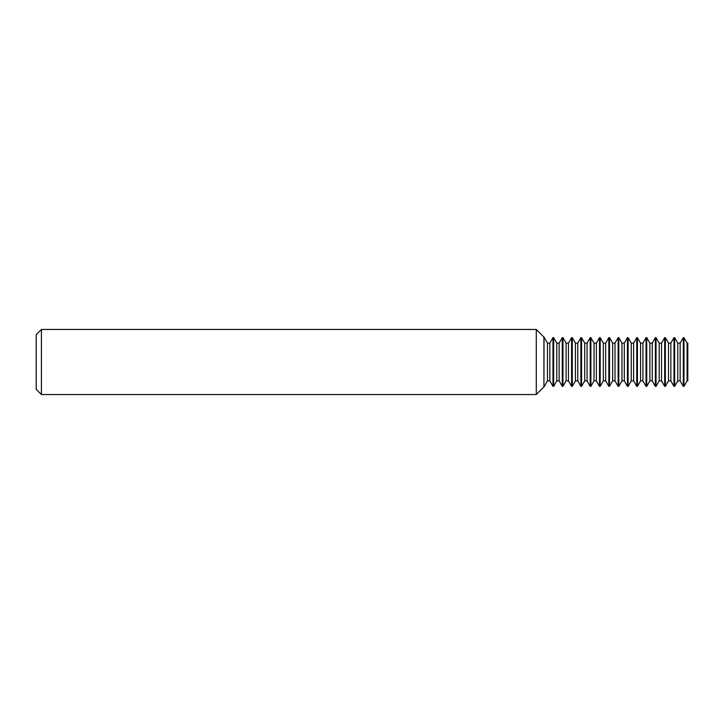 <?xml version="1.0" encoding="UTF-8"?>
<svg xmlns="http://www.w3.org/2000/svg" width="724" height="724" viewBox="0 0 724 724"><rect width="100%" height="100%" fill="white"/><g stroke="black" fill="none" stroke-linecap="round" stroke-linejoin="round"><path stroke-width="1.09" d="M549.833 380.86L552.973 386.372L552.973 337.628L549.833 343.14L549.833 380.86L547.48 380.86L547.48 343.14L544.041 337.113L543.923 386.887L543.923 337.113L536.276 329.456L41.413 329.456L41.413 394.544L36.2 389.331L36.2 334.669L41.413 329.456M543.923 386.887L536.276 394.544L536.276 329.456M559.136 380.86L562.276 386.372L562.276 337.628L559.136 343.14L559.136 380.86L556.792 380.86L553.652 386.372L553.652 337.628L552.973 337.628M568.449 380.86L571.589 386.372L571.589 337.628L568.449 343.14L568.449 380.86L566.096 380.86L562.955 386.372L562.955 337.628L562.276 337.628M556.792 380.86L556.792 343.14L553.652 337.628M577.752 380.86L580.892 386.372L580.892 337.628L577.752 343.14L577.752 380.86L575.408 380.86L572.268 386.372L572.268 337.628L571.589 337.628M566.096 380.86L566.096 343.14L562.955 337.628M587.064 380.86L590.205 386.372L590.205 337.628L587.064 343.14L587.064 380.86L584.721 380.86L581.571 386.372L581.571 337.628L580.892 337.628M575.408 380.86L575.408 343.14L572.268 337.628M596.368 380.86L599.517 386.372L599.517 337.628L596.368 343.14L596.368 380.86L594.024 380.86L590.884 386.372L590.884 337.628L590.205 337.628M584.721 380.86L584.721 343.14L581.571 337.628M605.68 380.86L608.821 386.372L608.821 337.628L605.68 343.14L605.68 380.86L603.336 380.86L600.187 386.372L600.187 337.628L599.517 337.628M594.024 380.86L594.024 343.14L590.884 337.628M614.993 380.86L618.133 386.372L618.133 337.628L614.993 343.14L614.993 380.86L612.64 380.86L609.499 386.372L609.499 337.628L608.821 337.628M603.336 380.86L603.336 343.14L600.187 337.628M624.296 380.86L627.437 386.372L627.437 337.628L624.296 343.14L624.296 380.86L621.952 380.86L618.812 386.372L618.812 337.628L618.133 337.628M612.64 380.86L612.64 343.14L609.499 337.628M633.609 380.86L636.749 386.372L636.749 337.628L633.609 343.14L633.609 380.86L631.256 380.86L628.115 386.372L628.115 337.628L627.437 337.628M621.952 380.86L621.952 343.14L618.812 337.628M642.912 380.86L646.052 386.372L646.052 337.628L642.912 343.14L642.912 380.86L640.568 380.86L637.428 386.372L637.428 337.628L636.749 337.628M631.256 380.86L631.256 343.14L628.115 337.628M652.224 380.86L655.365 386.372L655.365 337.628L652.224 343.14L652.224 380.86L649.88 380.86L646.731 386.372L646.731 337.628L646.052 337.628M640.568 380.86L640.568 343.14L637.428 337.628M661.528 380.86L664.677 386.372L664.677 337.628L661.528 343.14L661.528 380.86L659.184 380.86L656.044 386.372L656.044 337.628L655.365 337.628M649.88 380.86L649.88 343.14L646.731 337.628M670.84 380.86L673.981 386.372L673.981 337.628L670.84 343.14L670.84 380.86L668.496 380.86L665.347 386.372L665.347 337.628L664.677 337.628M659.184 380.86L659.184 343.14L656.044 337.628M680.153 380.86L683.293 386.372L683.293 337.628L680.153 343.14L680.153 380.86L677.8 380.86L674.659 386.372L674.659 337.628L673.981 337.628M668.496 380.86L668.496 343.14L665.347 337.628M687.112 343.14L687.8 343.14L687.8 380.86L687.112 380.86L687.112 343.14L683.972 337.628L683.293 337.628M687.112 380.86L683.972 386.372L683.972 337.628M677.8 380.86L677.8 343.14L674.659 337.628M549.833 343.14L547.48 343.14M559.136 343.14L556.792 343.14M568.449 343.14L566.096 343.14M577.752 343.14L575.408 343.14M587.064 343.14L584.721 343.14M596.368 343.14L594.024 343.14M605.68 343.14L603.336 343.14M614.993 343.14L612.64 343.14M624.296 343.14L621.952 343.14M633.609 343.14L631.256 343.14M642.912 343.14L640.568 343.14M652.224 343.14L649.88 343.14M661.528 343.14L659.184 343.14M670.84 343.14L668.496 343.14M680.153 343.14L677.8 343.14M683.972 386.372L683.293 386.372M674.659 386.372L673.981 386.372M665.347 386.372L664.677 386.372M656.044 386.372L655.365 386.372M646.731 386.372L646.052 386.372M637.428 386.372L636.749 386.372M628.115 386.372L627.437 386.372M618.812 386.372L618.133 386.372M609.499 386.372L608.821 386.372M600.187 386.372L599.517 386.372M590.884 386.372L590.205 386.372M581.571 386.372L580.892 386.372M572.268 386.372L571.589 386.372M562.955 386.372L562.276 386.372M547.48 380.86L544.041 386.887M553.652 386.372L552.973 386.372M536.276 394.544L41.413 394.544"/></g></svg>
